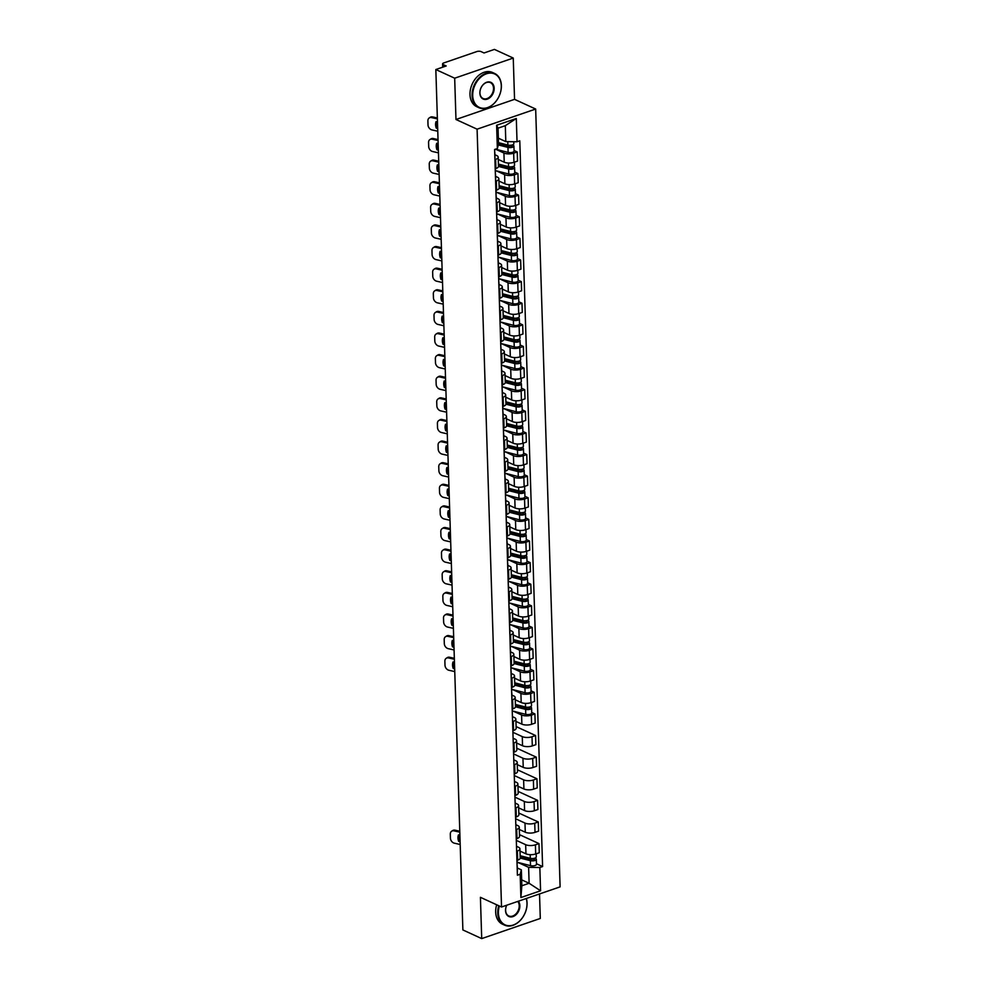 <?xml version="1.0" encoding="UTF-8"?>
<svg xmlns="http://www.w3.org/2000/svg" width="988" height="988" viewBox="0 0 988 988"><rect width="100%" height="100%" fill="white"/><g stroke="black" fill="none" stroke-linecap="round" stroke-linejoin="round"><path stroke-width="1.48" d="M513.254 58.057L454.678 78.2L435.832 69.543L462.878 929.943L481.712 938.6L480.415 897.314L501.534 907.009L560.11 886.866L535.669 109.038L514.55 99.343L513.254 58.057L494.42 49.4L484.046 52.969L481.107 51.623A3.013 1.186 -1.8 0 0 476.871 51.549L443.723 62.96A3.013 1.186 -1.8 0 0 442.599 63.924A3.013 1.186 -1.8 0 0 443.266 64.628L443.34 66.962M481.712 938.6L540.3 918.457L539.522 893.942M454.678 78.2L455.974 119.486L477.093 129.181L501.534 907.009M435.832 69.543L446.206 65.974L443.266 64.628M520.009 851.088L525.949 853.817A6.928 2.717 -1.8 0 0 535.694 853.965L539.275 852.743L538.979 843.591L535.41 844.826A6.928 2.717 178.2 0 1 525.665 844.678L516.316 840.38M517.366 851.026L517.65 860.178A6.928 2.717 -1.8 0 0 520.231 857.955L519.935 848.816A6.928 2.717 178.2 0 1 517.366 851.026L516.65 851.273M517.65 860.178L516.946 860.425M519.49 834.65L538.979 843.591M516.502 846.296L518.404 847.173A6.928 2.717 178.2 0 1 519.935 848.816M519.33 829.475L525.27 832.205A6.928 2.717 -1.8 0 0 535.014 832.353L538.596 831.13L538.299 821.979L534.73 823.214A6.928 2.717 178.2 0 1 524.986 823.066L515.637 818.768M516.267 838.8L516.971 838.565A6.928 2.717 -1.8 0 0 519.552 836.342L519.256 827.203A6.928 2.717 178.2 0 1 516.687 829.414L515.971 829.661M518.811 813.038L538.299 821.979M515.822 824.684L517.724 825.56A6.928 2.717 178.2 0 1 519.256 827.203M518.651 807.863L524.591 810.592A6.928 2.717 -1.8 0 0 534.335 810.74L537.917 809.518L537.62 800.366L534.051 801.601A6.928 2.717 178.2 0 1 524.307 801.453L514.958 797.155M515.588 817.187L516.292 816.94A6.928 2.717 -1.8 0 0 518.873 814.73L518.577 805.578A6.928 2.717 178.2 0 1 516.008 807.801L515.291 808.048M518.132 791.413L537.62 800.366M515.143 803.071L517.045 803.948A6.928 2.717 178.2 0 1 518.577 805.578M517.971 786.25L523.912 788.98A6.928 2.717 -1.8 0 0 533.656 789.128L537.237 787.893L536.941 778.754L533.372 779.989A6.928 2.717 178.2 0 1 523.628 779.841L514.279 775.543M514.909 795.575L515.613 795.328A6.928 2.717 -1.8 0 0 518.194 793.117L517.897 783.966A6.928 2.717 178.2 0 1 515.328 786.189L514.612 786.436M517.453 769.8L536.941 778.754M514.464 781.459L516.366 782.335A6.928 2.717 178.2 0 1 517.897 783.966M517.292 764.638L523.232 767.367A6.928 2.717 -1.8 0 0 532.977 767.515L536.558 766.28L536.262 757.141L532.693 758.364A6.928 2.717 178.2 0 1 522.948 758.216L513.599 753.93M514.229 773.962L514.933 773.715A6.928 2.717 -1.8 0 0 517.514 771.505L517.218 762.353A6.928 2.717 178.2 0 1 514.649 764.576L513.933 764.823M516.773 748.188L536.262 757.141M513.785 759.846L515.687 760.723A6.928 2.717 178.2 0 1 517.218 762.353M516.613 743.025L522.553 745.755A6.928 2.717 -1.8 0 0 532.297 745.903L535.879 744.668L535.582 735.529L532.013 736.752A6.928 2.717 178.2 0 1 522.269 736.603L512.92 732.318M513.55 752.35L514.254 752.103A6.928 2.717 -1.8 0 0 516.835 749.88L516.539 740.741A6.928 2.717 178.2 0 1 513.97 742.964L513.254 743.198M516.094 726.575L535.582 735.529M513.105 738.234L515.007 739.11A6.928 2.717 178.2 0 1 516.539 740.741M515.934 721.413L521.874 724.142A6.928 2.717 -1.8 0 0 531.618 724.29L535.2 723.055L534.903 713.916L531.334 715.139A6.928 2.717 178.2 0 1 521.59 714.991L513.192 711.138M512.871 730.737L513.575 730.49A6.928 2.717 -1.8 0 0 516.156 728.267L515.86 719.128A6.928 2.717 178.2 0 1 513.291 721.351L512.574 721.586M531.729 712.447L534.903 713.916M512.426 716.621L514.328 717.498A6.928 2.717 178.2 0 1 515.86 719.128M515.254 699.8L521.195 702.53A6.928 2.717 -1.8 0 0 530.939 702.666L534.52 701.443L534.224 692.304L530.655 693.527A6.928 2.717 178.2 0 1 520.911 693.378L512.513 689.525M512.192 709.125L512.896 708.878A6.928 2.717 -1.8 0 0 515.477 706.655L515.18 697.516A6.928 2.717 178.2 0 1 512.611 699.726L511.895 699.973M531.05 690.834L534.224 692.304M511.87 695.07L513.649 695.873A6.928 2.717 178.2 0 1 515.18 697.516M514.575 678.188L520.515 680.905A6.928 2.717 -1.8 0 0 530.26 681.053L533.841 679.83L533.545 670.679L529.976 671.914A6.928 2.717 178.2 0 1 520.231 671.766L511.833 667.913M511.512 687.512L512.216 687.265A6.928 2.717 -1.8 0 0 514.797 685.042L514.501 675.903A6.928 2.717 178.2 0 1 511.932 678.114L511.216 678.361M530.371 669.222L533.545 670.679M511.191 673.446L512.97 674.261A6.928 2.717 178.2 0 1 514.501 675.903M513.896 656.563L519.836 659.292A6.928 2.717 -1.8 0 0 529.58 659.441L533.162 658.218L532.865 649.067L529.296 650.302A6.928 2.717 178.2 0 1 519.552 650.153L511.154 646.3M510.833 665.887L511.537 665.653A6.928 2.717 -1.8 0 0 514.118 663.43L513.822 654.291A6.928 2.717 178.2 0 1 511.253 656.501L510.537 656.748M529.692 647.609L532.865 649.067M510.512 651.833L512.29 652.648A6.928 2.717 178.2 0 1 513.822 654.291M513.217 634.951L519.157 637.68A6.928 2.717 -1.8 0 0 528.901 637.828L532.483 636.605L532.186 627.454L528.617 628.689A6.928 2.717 178.2 0 1 518.873 628.541L510.475 624.675M510.154 644.275L510.858 644.028A6.928 2.717 -1.8 0 0 513.439 641.817L513.143 632.666A6.928 2.717 178.2 0 1 510.574 634.889L509.857 635.136M529.012 625.997L532.186 627.454M509.833 630.221L511.611 631.036A6.928 2.717 178.2 0 1 513.143 632.666M512.537 613.338L518.478 616.067A6.928 2.717 -1.8 0 0 528.222 616.216L531.803 614.981L531.507 605.842L527.938 607.077A6.928 2.717 178.2 0 1 518.194 606.928L509.796 603.063M509.475 622.662L510.179 622.415A6.928 2.717 -1.8 0 0 512.76 620.205L512.463 611.053A6.928 2.717 178.2 0 1 509.894 613.276L509.178 613.523M528.333 604.384L531.507 605.842M509.153 608.608L510.932 609.423A6.928 2.717 178.2 0 1 512.463 611.053M511.858 591.726L517.798 594.455A6.928 2.717 -1.8 0 0 527.543 594.603L531.124 593.368L530.828 584.229L527.259 585.452A6.928 2.717 178.2 0 1 517.514 585.316L509.116 581.45M508.795 601.05L509.499 600.803A6.928 2.717 -1.8 0 0 512.08 598.592L511.784 589.441A6.928 2.717 178.2 0 1 509.215 591.664L508.499 591.911M527.654 582.772L530.828 584.229M508.474 586.996L510.253 587.811A6.928 2.717 178.2 0 1 511.784 589.441M511.179 570.113L517.119 572.842A6.928 2.717 -1.8 0 0 526.863 572.991L530.445 571.756L530.148 562.617L526.579 563.839A6.928 2.717 178.2 0 1 516.835 563.691L508.437 559.838M508.116 579.437L508.82 579.19A6.928 2.717 -1.8 0 0 511.401 576.98L511.105 567.828A6.928 2.717 178.2 0 1 508.536 570.051L507.82 570.298M526.975 561.147L530.148 562.617M507.795 565.383L509.573 566.198A6.928 2.717 178.2 0 1 511.105 567.828M510.5 548.501L516.44 551.23A6.928 2.717 -1.8 0 0 526.184 551.378L529.766 550.143L529.469 541.004L525.9 542.227A6.928 2.717 178.2 0 1 516.156 542.079L507.758 538.225M507.437 557.825L508.141 557.578A6.928 2.717 -1.8 0 0 510.722 555.355L510.426 546.216A6.928 2.717 178.2 0 1 507.857 548.439L507.14 548.673M526.295 539.534L529.469 541.004M507.116 543.771L508.894 544.586A6.928 2.717 178.2 0 1 510.426 546.216M509.82 526.888L515.761 529.617A6.928 2.717 -1.8 0 0 525.505 529.766L529.086 528.531L528.79 519.392L525.221 520.614A6.928 2.717 178.2 0 1 515.477 520.466L507.079 516.613M506.758 536.212L507.462 535.965A6.928 2.717 -1.8 0 0 510.043 533.742L509.746 524.603A6.928 2.717 178.2 0 1 507.177 526.814L506.461 527.061M525.616 517.922L528.79 519.392M506.436 522.158L508.215 522.961A6.928 2.717 178.2 0 1 509.746 524.603M509.141 505.276L515.081 507.993A6.928 2.717 -1.8 0 0 524.826 508.141L528.407 506.918L528.111 497.767L524.542 499.002A6.928 2.717 178.2 0 1 514.797 498.854L506.399 495M506.078 514.6L506.782 514.353A6.928 2.717 -1.8 0 0 509.363 512.13L509.067 502.991A6.928 2.717 178.2 0 1 506.498 505.201L505.782 505.448M524.937 496.309L528.111 497.767M505.757 500.533L507.536 501.348A6.928 2.717 178.2 0 1 509.067 502.991M508.462 483.651L514.402 486.38A6.928 2.717 -1.8 0 0 524.146 486.528L527.728 485.306L527.431 476.154L523.862 477.389A6.928 2.717 178.2 0 1 514.118 477.241L505.72 473.388M505.399 492.975L506.103 492.74A6.928 2.717 -1.8 0 0 508.684 490.517L508.388 481.378A6.928 2.717 178.2 0 1 505.819 483.589L505.103 483.836M524.258 474.697L527.431 476.154M505.078 478.921L506.856 479.736A6.928 2.717 178.2 0 1 508.388 481.378M507.783 462.038L513.723 464.768A6.928 2.717 -1.8 0 0 523.467 464.916L527.049 463.693L526.752 454.542L523.183 455.777A6.928 2.717 178.2 0 1 513.439 455.629L505.041 451.763M504.72 471.362L505.424 471.128A6.928 2.717 -1.8 0 0 508.005 468.905L507.709 459.753A6.928 2.717 178.2 0 1 505.14 461.976L504.423 462.223M523.578 453.084L526.752 454.542M504.399 457.308L506.177 458.123A6.928 2.717 178.2 0 1 507.709 459.753M507.103 440.426L513.044 443.155A6.928 2.717 -1.8 0 0 522.788 443.303L526.369 442.081L526.073 432.929L522.504 434.164A6.928 2.717 178.2 0 1 512.76 434.016L504.362 430.151M504.041 449.75L504.745 449.503A6.928 2.717 -1.8 0 0 507.326 447.292L507.029 438.141A6.928 2.717 178.2 0 1 504.46 440.364L503.744 440.611M522.899 431.472L526.073 432.929M503.719 435.696L505.498 436.511A6.928 2.717 178.2 0 1 507.029 438.141M506.424 418.813L512.364 421.543A6.928 2.717 -1.8 0 0 522.109 421.691L525.69 420.456L525.394 411.317L521.825 412.539A6.928 2.717 178.2 0 1 512.08 412.404L503.682 408.538M503.361 428.137L504.065 427.89A6.928 2.717 -1.8 0 0 506.646 425.68L506.35 416.528A6.928 2.717 178.2 0 1 503.781 418.751L503.065 418.998M522.22 409.859L525.394 411.317M503.04 414.083L504.819 414.898A6.928 2.717 178.2 0 1 506.35 416.528M505.745 397.201L511.685 399.93A6.928 2.717 -1.8 0 0 521.429 400.078L525.011 398.843L524.714 389.704L521.145 390.927A6.928 2.717 178.2 0 1 511.401 390.779L503.003 386.926M502.682 406.525L503.386 406.278A6.928 2.717 -1.8 0 0 505.967 404.067L505.671 394.916A6.928 2.717 178.2 0 1 503.102 397.139L502.386 397.386M521.541 388.247L524.714 389.704M502.361 392.471L504.139 393.286A6.928 2.717 178.2 0 1 505.671 394.916M505.066 375.588L511.006 378.318A6.928 2.717 -1.8 0 0 520.75 378.466L524.332 377.231L524.035 368.092L520.466 369.314A6.928 2.717 178.2 0 1 510.722 369.166L502.324 365.313M502.003 384.912L502.707 384.665A6.928 2.717 -1.8 0 0 505.288 382.442L504.992 373.303A6.928 2.717 178.2 0 1 502.423 375.526L501.706 375.761M520.861 366.622L524.035 368.092M501.682 370.858L503.46 371.673A6.928 2.717 178.2 0 1 504.992 373.303M504.386 353.976L510.327 356.705A6.928 2.717 -1.8 0 0 520.071 356.853L523.652 355.618L523.356 346.479L519.787 347.702A6.928 2.717 178.2 0 1 510.043 347.554L501.645 343.701M501.324 363.3L502.028 363.053A6.928 2.717 -1.8 0 0 504.609 360.83L504.312 351.691A6.928 2.717 178.2 0 1 501.743 353.902L501.027 354.149M520.182 345.01L523.356 346.479M501.002 349.246L502.781 350.048A6.928 2.717 178.2 0 1 504.312 351.691M503.707 332.363L509.647 335.093A6.928 2.717 -1.8 0 0 519.392 335.228L522.973 334.006L522.677 324.854L519.108 326.089A6.928 2.717 178.2 0 1 509.363 325.941L500.965 322.088M500.644 341.687L501.348 341.44A6.928 2.717 -1.8 0 0 503.929 339.217L503.633 330.078A6.928 2.717 178.2 0 1 501.064 332.289L500.348 332.536M519.503 323.397L522.677 324.854M500.323 327.633L502.102 328.436A6.928 2.717 178.2 0 1 503.633 330.078M503.028 310.738L508.968 313.468A6.928 2.717 -1.8 0 0 518.712 313.616L522.294 312.393L521.997 303.242L518.428 304.477A6.928 2.717 178.2 0 1 508.684 304.329L500.286 300.476M499.965 320.063L500.669 319.828A6.928 2.717 -1.8 0 0 503.25 317.605L502.954 308.466A6.928 2.717 178.2 0 1 500.385 310.677L499.669 310.924M518.824 301.785L521.997 303.242M499.644 306.008L501.422 306.823A6.928 2.717 178.2 0 1 502.954 308.466M502.349 289.126L508.289 291.855A6.928 2.717 -1.8 0 0 518.033 292.003L521.615 290.781L521.318 281.629L517.749 282.864A6.928 2.717 178.2 0 1 508.005 282.716L499.607 278.851M499.286 298.45L499.99 298.215A6.928 2.717 -1.8 0 0 502.571 295.992L502.275 286.853A6.928 2.717 178.2 0 1 499.706 289.064L498.989 289.311M518.144 280.172L521.318 281.629M498.965 284.396L500.743 285.211A6.928 2.717 178.2 0 1 502.275 286.853M501.669 267.513L507.61 270.243A6.928 2.717 -1.8 0 0 517.354 270.391L520.935 269.168L520.639 260.017L517.07 261.252A6.928 2.717 178.2 0 1 507.326 261.104L498.928 257.238M498.607 276.838L499.311 276.591A6.928 2.717 -1.8 0 0 501.892 274.38L501.595 265.229A6.928 2.717 178.2 0 1 499.026 267.452L498.31 267.699M517.465 258.56L520.639 260.017M498.285 262.783L500.064 263.598A6.928 2.717 178.2 0 1 501.595 265.229M500.99 245.901L506.93 248.63A6.928 2.717 -1.8 0 0 516.675 248.778L520.256 247.543L519.96 238.404L516.391 239.639A6.928 2.717 178.2 0 1 506.646 239.491L498.248 235.626M497.927 255.225L498.631 254.978A6.928 2.717 -1.8 0 0 501.212 252.767L500.916 243.616A6.928 2.717 178.2 0 1 498.347 245.839L497.631 246.086M516.786 236.947L519.96 238.404M497.606 241.171L499.385 241.986A6.928 2.717 178.2 0 1 500.916 243.616M500.311 224.288L506.251 227.018A6.928 2.717 -1.8 0 0 515.995 227.166L519.577 225.931L519.28 216.792L515.711 218.015A6.928 2.717 178.2 0 1 505.967 217.866L497.569 214.013M497.248 233.613L497.952 233.366A6.928 2.717 -1.8 0 0 500.533 231.155L500.237 222.004A6.928 2.717 178.2 0 1 497.668 224.227L496.952 224.474M516.106 215.335L519.28 216.792M496.927 219.558L498.705 220.373A6.928 2.717 178.2 0 1 500.237 222.004M499.632 202.676L505.572 205.405A6.928 2.717 -1.8 0 0 515.316 205.553L518.898 204.318L518.601 195.179L515.032 196.402A6.928 2.717 178.2 0 1 505.288 196.254L496.89 192.401M496.569 212L497.273 211.753A6.928 2.717 -1.8 0 0 499.854 209.53L499.558 200.391A6.928 2.717 178.2 0 1 496.989 202.614L496.272 202.849M515.427 193.71L518.601 195.179M496.248 197.946L498.026 198.761A6.928 2.717 178.2 0 1 499.558 200.391M498.952 181.063L504.893 183.793A6.928 2.717 -1.8 0 0 514.637 183.941L518.218 182.706L517.922 173.567L514.353 174.79A6.928 2.717 178.2 0 1 504.609 174.641L496.211 170.788M495.89 190.388L496.594 190.141A6.928 2.717 -1.8 0 0 499.175 187.918L498.878 178.779A6.928 2.717 178.2 0 1 496.309 181.002L495.593 181.236M514.748 172.097L517.922 173.567M495.568 176.333L497.347 177.148A6.928 2.717 178.2 0 1 498.878 178.779M498.273 159.451L504.213 162.18A6.928 2.717 -1.8 0 0 513.958 162.316L517.539 161.093L517.243 151.954L513.674 153.177A6.928 2.717 178.2 0 1 503.929 153.029L495.531 149.176L508.116 152.399A3.767 1.482 -1.8 0 0 512.056 152.411A3.767 1.482 -1.8 0 0 514.081 151.028L513.921 146.039A3.767 1.482 -1.8 0 0 513.093 145.15L513.068 144.619M495.21 168.775L495.914 168.528A6.928 2.717 -1.8 0 0 498.495 166.305L498.199 157.166A6.928 2.717 178.2 0 1 495.63 159.377L494.914 159.624M514.069 150.485L517.243 151.954M494.889 154.721L496.668 155.524A6.928 2.717 178.2 0 1 498.199 157.166M521.664 879.851L529.123 883.272L528.617 867.341L517.947 862.438M517.304 867.983L521.355 869.835L521.849 885.767L529.123 883.272L540.572 890.781L520.898 897.549L520.157 874.269L521.355 869.835M498.36 138.184L505.807 141.605L505.313 125.674L498.051 128.168L498.545 144.1L497.359 148.546L494.605 149.484L517.403 875.22L520.157 874.269M497.359 148.546L496.618 125.266L516.304 118.498L517.033 141.778L505.807 141.605M528.617 867.341L539.843 867.501L542.597 866.562L519.787 140.827L517.033 141.778M539.843 867.501L540.572 890.781M535.669 109.038L477.093 129.181M514.55 99.343L455.974 119.486M536.484 863.747L542.597 866.562M520.898 897.549L521.849 885.767M505.313 125.674L516.304 118.498M498.051 128.168L496.618 125.266M460.099 841.714L458.679 841.405L460.075 840.8M459.902 835.206L458.469 834.885A9.349 7.188 57.3 0 0 458.679 841.405M451.677 831.204L452.726 830.525A4.52 3.483 57.3 0 1 455.036 830.179L453.986 830.859A4.52 3.483 -122.7 0 0 451.677 831.204A4.52 3.483 -122.7 0 0 450.306 834.156L450.429 838.17A4.52 3.483 -122.7 0 0 454.369 843.184L460.186 844.493M459.766 831.241L455.036 830.179M459.729 840.726A9.349 7.188 57.3 0 1 459.259 835.07M459.803 832.155L453.986 830.859M517.07 860.375L517.169 863.512A3.767 1.482 178.2 0 1 517.057 863.895M517.107 865.488A3.767 1.482 178.2 0 1 517.243 865.871A3.767 1.482 178.2 0 1 517.132 866.254M517.243 865.871L517.403 870.848A3.767 1.482 178.2 0 1 517.28 871.243M520.207 857.115L531.519 860.017A1.803 0.704 -1.8 0 0 533.409 860.029A1.803 0.704 -1.8 0 0 534.385 859.362A1.803 0.704 -1.8 0 0 533.977 858.93L535.508 858.411A3.767 1.482 -1.8 0 1 536.336 859.301L536.496 864.29A3.767 1.482 -1.8 0 1 534.471 865.673A3.767 1.482 -1.8 0 1 530.531 865.661L517.132 862.228M520.231 858.066L530.371 860.672A3.767 1.482 -1.8 0 0 534.31 860.684A3.767 1.482 -1.8 0 0 536.336 859.301M533.965 858.387L534.014 859.807M520.157 855.719L530.297 858.325A3.767 1.482 -1.8 0 0 534.236 858.325A3.767 1.482 -1.8 0 0 536.262 856.942L536.175 853.805M499.348 906.008A18.389 13.289 114.7 0 0 498.409 913.06A18.389 13.289 114.7 0 0 513.229 925.04A18.389 13.289 114.7 0 0 526.987 903.23A18.389 13.289 114.7 0 0 526.221 898.524M526.369 898.475A18.834 13.61 -65.3 0 1 527.061 902.97A18.834 13.61 -65.3 0 1 519.713 921.001A18.834 13.61 -65.3 0 1 504.547 925.126A18.834 13.61 -65.3 0 1 497.767 913.048A18.834 13.61 -65.3 0 1 498.767 905.737M518.354 901.229A9.188 6.644 -65.3 0 1 519.849 905.687A9.188 6.644 -65.3 0 1 512.97 916.592A9.188 6.644 -65.3 0 1 505.547 910.603A9.188 6.644 -65.3 0 1 506.733 905.218A8.744 6.311 114.7 0 0 505.621 910.343A8.744 6.311 114.7 0 0 508.771 915.95A8.744 6.311 114.7 0 0 515.798 914.036A8.744 6.311 114.7 0 0 519.206 905.675A8.744 6.311 114.7 0 0 517.786 901.414M504.547 925.126L502.472 924.175A18.834 13.61 -65.3 0 1 495.68 912.085A18.834 13.61 -65.3 0 1 496.68 904.786M501.299 85.771A18.389 13.289 114.7 0 0 486.479 73.779A18.389 13.289 114.7 0 0 472.709 95.601A18.389 13.289 114.7 0 0 487.541 107.593A18.389 13.289 114.7 0 0 501.299 85.771M472.079 95.589A18.834 13.61 -65.3 0 1 479.427 77.57A18.834 13.61 -65.3 0 1 494.58 73.433A18.834 13.61 -65.3 0 1 501.373 85.524A18.834 13.61 -65.3 0 1 494.012 103.542A18.834 13.61 -65.3 0 1 478.859 107.68A18.834 13.61 -65.3 0 1 472.079 95.589M494.161 88.228A9.188 6.644 -65.3 0 1 487.269 99.133A9.188 6.644 -65.3 0 1 479.859 93.144A9.188 6.644 -65.3 0 1 486.738 82.239A9.188 6.644 -65.3 0 1 494.161 88.228M479.933 92.897A8.744 6.311 114.7 0 0 483.083 98.504A8.744 6.311 114.7 0 0 490.11 96.589A8.744 6.311 114.7 0 0 493.518 88.216A8.744 6.311 114.7 0 0 490.369 82.609A8.744 6.311 114.7 0 0 483.342 84.536A8.744 6.311 114.7 0 0 479.933 92.897M478.859 107.68L476.784 106.716A18.834 13.61 -65.3 0 1 469.992 94.638A18.834 13.61 -65.3 0 1 477.352 76.607A18.834 13.61 -65.3 0 1 492.506 72.482L494.58 73.433M454.665 668.814L453.245 668.493L454.641 667.888M454.468 662.293L453.035 661.972A9.349 7.188 57.3 0 0 453.245 668.493M446.243 658.292L447.292 657.613A4.52 3.483 57.3 0 1 449.602 657.267L448.552 657.946A4.52 3.483 -122.7 0 0 446.243 658.292A4.52 3.483 -122.7 0 0 444.872 661.244L444.995 665.27A4.52 3.483 -122.7 0 0 448.935 670.272L454.752 671.581M454.332 658.329L449.602 657.267M454.295 667.814A9.349 7.188 57.3 0 1 453.825 662.158M454.369 659.243L448.552 657.946M511.636 687.463L511.735 690.6A3.767 1.482 178.2 0 1 511.623 690.983M511.673 692.576A3.767 1.482 178.2 0 1 511.809 692.959A3.767 1.482 178.2 0 1 511.698 693.341M511.809 692.959L511.969 697.948A3.767 1.482 178.2 0 1 511.846 698.331M453.986 647.189L452.566 646.881L453.961 646.275M453.788 640.681L452.356 640.36A9.349 7.188 57.3 0 0 452.566 646.881M445.563 636.68L446.613 636A4.52 3.483 57.3 0 1 448.923 635.655L447.873 636.334A4.52 3.483 -122.7 0 0 445.563 636.68A4.52 3.483 -122.7 0 0 444.192 639.631L444.316 643.645A4.52 3.483 -122.7 0 0 448.256 648.659L454.072 649.968M453.665 636.717L448.923 635.655M453.616 646.201A9.349 7.188 57.3 0 1 453.146 640.545M453.69 637.63L447.873 636.334M510.957 665.85L511.055 668.987A3.767 1.482 178.2 0 1 510.944 669.37M510.994 670.963A3.767 1.482 178.2 0 1 511.129 671.346A3.767 1.482 178.2 0 1 511.018 671.729M511.129 671.346L511.29 676.323A3.767 1.482 178.2 0 1 511.166 676.718M453.307 625.577L451.887 625.256L453.282 624.663M453.109 619.068L451.677 618.747A9.349 7.188 57.3 0 0 451.887 625.256M444.884 615.067L445.934 614.388A4.52 3.483 57.3 0 1 448.243 614.042L447.194 614.721A4.52 3.483 -122.7 0 0 444.884 615.067A4.52 3.483 -122.7 0 0 443.513 618.019L443.637 622.032A4.52 3.483 -122.7 0 0 447.576 627.047L453.393 628.356M452.986 615.104L448.243 614.042M452.936 624.589A9.349 7.188 57.3 0 1 452.467 618.933M453.01 616.018L447.194 614.721M510.277 644.238L510.376 647.375A3.767 1.482 178.2 0 1 510.265 647.758M510.314 649.351A3.767 1.482 178.2 0 1 510.45 649.721A3.767 1.482 178.2 0 1 510.339 650.116M510.45 649.721L510.611 654.711A3.767 1.482 178.2 0 1 510.487 655.106M452.628 603.964L451.207 603.643L452.603 603.051M452.43 597.456L450.997 597.135A9.349 7.188 57.3 0 0 451.207 603.643M444.205 593.455L445.255 592.775A4.52 3.483 57.3 0 1 447.564 592.43L446.514 593.096A4.52 3.483 -122.7 0 0 444.205 593.455A4.52 3.483 -122.7 0 0 442.834 596.406L442.957 600.42A4.52 3.483 -122.7 0 0 446.897 605.434L452.714 606.743M452.306 593.492L447.564 592.43M452.257 602.976A9.349 7.188 57.3 0 1 451.788 597.308M452.331 594.406L446.514 593.096M509.598 622.625L509.697 625.762A3.767 1.482 178.2 0 1 509.586 626.145M509.635 627.726A3.767 1.482 178.2 0 1 509.771 628.109A3.767 1.482 178.2 0 1 509.66 628.504M509.771 628.109L509.932 633.098A3.767 1.482 178.2 0 1 509.808 633.493M451.948 582.352L450.528 582.031L451.924 581.438M451.751 575.843L450.318 575.522A9.349 7.188 57.3 0 0 450.528 582.031M443.526 571.842L444.575 571.163A4.52 3.483 57.3 0 1 446.885 570.817L445.835 571.484A4.52 3.483 -122.7 0 0 443.526 571.842A4.52 3.483 -122.7 0 0 442.155 574.794L442.278 578.807A4.52 3.483 -122.7 0 0 446.218 583.822L452.035 585.118M451.627 571.879L446.885 570.817M451.578 581.352A9.349 7.188 57.3 0 1 451.108 575.695M451.652 572.793L445.835 571.484M508.919 601L509.018 604.137A3.767 1.482 178.2 0 1 508.906 604.533M508.956 606.113A3.767 1.482 178.2 0 1 509.092 606.496A3.767 1.482 178.2 0 1 508.981 606.891M509.092 606.496L509.252 611.486A3.767 1.482 178.2 0 1 509.129 611.881M451.269 560.739L449.849 560.418L451.244 559.826M451.071 554.231L449.639 553.91A9.349 7.188 57.3 0 0 449.849 560.418M442.846 550.23L443.896 549.55A4.52 3.483 57.3 0 1 446.206 549.192L445.156 549.871A4.52 3.483 -122.7 0 0 442.846 550.23A4.52 3.483 -122.7 0 0 441.475 553.181L441.599 557.195A4.52 3.483 -122.7 0 0 445.539 562.209L451.355 563.506M450.948 550.254L446.206 549.192M450.899 559.739A9.349 7.188 57.3 0 1 450.429 554.083M450.973 551.181L445.156 549.871M508.24 579.388L508.338 582.525A3.767 1.482 178.2 0 1 508.227 582.92M508.277 584.501A3.767 1.482 178.2 0 1 508.412 584.884A3.767 1.482 178.2 0 1 508.301 585.279M508.412 584.884L508.573 589.873A3.767 1.482 178.2 0 1 508.45 590.256M450.59 539.127L449.17 538.806L450.565 538.201M450.392 532.618L448.96 532.297A9.349 7.188 57.3 0 0 449.17 538.806M442.167 528.605L443.217 527.938A4.52 3.483 57.3 0 1 445.526 527.58L444.476 528.259A4.52 3.483 -122.7 0 0 442.167 528.605A4.52 3.483 -122.7 0 0 440.796 531.556L440.92 535.582A4.52 3.483 -122.7 0 0 444.859 540.597L450.676 541.893M450.269 528.642L445.526 527.58M450.219 538.127A9.349 7.188 57.3 0 1 449.75 532.47M450.293 529.568L444.476 528.259M507.56 557.775L507.659 560.912A3.767 1.482 178.2 0 1 507.548 561.308M507.597 562.888A3.767 1.482 178.2 0 1 507.733 563.271A3.767 1.482 178.2 0 1 507.622 563.654M507.733 563.271L507.894 568.261A3.767 1.482 178.2 0 1 507.77 568.643M449.911 517.514L448.49 517.193L449.886 516.588M449.713 510.994L448.28 510.685A9.349 7.188 57.3 0 0 448.49 517.193M441.488 506.992L442.538 506.325A4.52 3.483 57.3 0 1 444.847 505.967L443.797 506.646A4.52 3.483 -122.7 0 0 441.488 506.992A4.52 3.483 -122.7 0 0 440.117 509.944L440.24 513.97A4.52 3.483 -122.7 0 0 444.18 518.972L449.997 520.281M449.589 507.029L444.847 505.967M449.54 516.514A9.349 7.188 57.3 0 1 449.071 510.858M449.614 507.956L443.797 506.646M506.881 536.163L506.98 539.3A3.767 1.482 178.2 0 1 506.869 539.695M506.918 541.276A3.767 1.482 178.2 0 1 507.054 541.659A3.767 1.482 178.2 0 1 506.943 542.042M507.054 541.659L507.215 546.648A3.767 1.482 178.2 0 1 507.091 547.031M449.231 495.902L447.811 495.581L449.207 494.976M449.034 489.381L447.601 489.06A9.349 7.188 57.3 0 0 447.811 495.581M440.809 485.38L441.858 484.7A4.52 3.483 57.3 0 1 444.168 484.355L443.118 485.034A4.52 3.483 -122.7 0 0 440.809 485.38A4.52 3.483 -122.7 0 0 439.438 488.331L439.561 492.357A4.52 3.483 -122.7 0 0 443.501 497.359L449.318 498.668M448.91 485.417L444.168 484.355M448.861 494.902A9.349 7.188 57.3 0 1 448.391 489.245M448.935 486.331L443.118 485.034M506.202 514.55L506.301 517.687A3.767 1.482 178.2 0 1 506.189 518.07M506.239 519.663A3.767 1.482 178.2 0 1 506.375 520.046A3.767 1.482 178.2 0 1 506.264 520.429M506.375 520.046L506.535 525.036A3.767 1.482 178.2 0 1 506.412 525.418M448.552 474.277L447.132 473.968L448.527 473.363M448.354 467.769L446.922 467.448A9.349 7.188 57.3 0 0 447.132 473.968M440.129 463.767L441.179 463.088A4.52 3.483 57.3 0 1 443.489 462.742L442.439 463.421A4.52 3.483 -122.7 0 0 440.129 463.767A4.52 3.483 -122.7 0 0 438.758 466.719L438.882 470.733A4.52 3.483 -122.7 0 0 442.822 475.747L448.638 477.056M448.231 463.804L443.489 462.742M448.182 473.289A9.349 7.188 57.3 0 1 447.712 467.633M448.256 464.718L442.439 463.421M505.523 492.938L505.621 496.075A3.767 1.482 178.2 0 1 505.51 496.458M505.56 498.051A3.767 1.482 178.2 0 1 505.695 498.434A3.767 1.482 178.2 0 1 505.584 498.817M505.695 498.434L505.856 503.411A3.767 1.482 178.2 0 1 505.733 503.806M447.873 452.665L446.453 452.343L447.848 451.751M447.675 446.156L446.243 445.835A9.349 7.188 57.3 0 0 446.453 452.343M439.45 442.155L440.5 441.475A4.52 3.483 57.3 0 1 442.809 441.13L441.76 441.809A4.52 3.483 -122.7 0 0 439.45 442.155A4.52 3.483 -122.7 0 0 438.079 445.106L438.203 449.12A4.52 3.483 -122.7 0 0 442.142 454.134L447.959 455.443M447.552 442.192L442.809 441.13M447.502 451.677A9.349 7.188 57.3 0 1 447.033 446.02M447.576 443.106L441.76 441.809M504.843 471.325L504.942 474.462A3.767 1.482 178.2 0 1 504.831 474.845M504.88 476.438A3.767 1.482 178.2 0 1 505.016 476.809A3.767 1.482 178.2 0 1 504.905 477.204M505.016 476.809L505.177 481.798A3.767 1.482 178.2 0 1 505.053 482.193M447.194 431.052L445.773 430.731L447.169 430.138M446.996 424.544L445.563 424.223A9.349 7.188 57.3 0 0 445.773 430.731M438.771 420.542L439.821 419.863A4.52 3.483 57.3 0 1 442.13 419.517L441.08 420.184A4.52 3.483 -122.7 0 0 438.771 420.542A4.52 3.483 -122.7 0 0 437.4 423.494L437.523 427.508A4.52 3.483 -122.7 0 0 441.463 432.522L447.28 433.831M446.872 420.579L442.13 419.517M446.823 430.064A9.349 7.188 57.3 0 1 446.354 424.395M446.897 421.493L441.08 420.184M504.164 449.713L504.263 452.85A3.767 1.482 178.2 0 1 504.152 453.233M504.201 454.826A3.767 1.482 178.2 0 1 504.337 455.196A3.767 1.482 178.2 0 1 504.226 455.591M504.337 455.196L504.498 460.186A3.767 1.482 178.2 0 1 504.374 460.581M446.514 409.44L445.094 409.118L446.49 408.526M446.317 402.931L444.884 402.61A9.349 7.188 57.3 0 0 445.094 409.118M438.092 398.93L439.141 398.25A4.52 3.483 57.3 0 1 441.451 397.905L440.401 398.572A4.52 3.483 -122.7 0 0 438.092 398.93A4.52 3.483 -122.7 0 0 436.721 401.881L436.844 405.895A4.52 3.483 -122.7 0 0 440.784 410.909L446.601 412.206M446.193 398.967L441.451 397.905M446.144 408.439A9.349 7.188 57.3 0 1 445.674 402.783M446.218 399.881L440.401 398.572M503.485 428.1L503.584 431.237A3.767 1.482 178.2 0 1 503.472 431.62M503.522 433.201A3.767 1.482 178.2 0 1 503.658 433.584A3.767 1.482 178.2 0 1 503.547 433.979M503.658 433.584L503.818 438.573A3.767 1.482 178.2 0 1 503.695 438.968M445.835 387.827L444.415 387.506L445.81 386.913M445.637 381.319L444.205 380.998A9.349 7.188 57.3 0 0 444.415 387.506M437.412 377.317L438.462 376.638A4.52 3.483 57.3 0 1 440.772 376.28L439.722 376.959A4.52 3.483 -122.7 0 0 437.412 377.317A4.52 3.483 -122.7 0 0 436.041 380.269L436.165 384.283A4.52 3.483 -122.7 0 0 440.105 389.297L445.921 390.593M445.514 377.342L440.772 376.28M445.465 386.827A9.349 7.188 57.3 0 1 444.995 381.17M445.539 378.268L439.722 376.959M502.806 406.476L502.904 409.612A3.767 1.482 178.2 0 1 502.793 410.008M502.843 411.588A3.767 1.482 178.2 0 1 502.978 411.971A3.767 1.482 178.2 0 1 502.867 412.367M502.978 411.971L503.139 416.961A3.767 1.482 178.2 0 1 503.016 417.344M515.452 705.815L526.765 708.729A1.803 0.704 -1.8 0 0 528.654 708.729A1.803 0.704 -1.8 0 0 529.63 708.063A1.803 0.704 -1.8 0 0 529.222 707.63L530.754 707.112A3.767 1.482 -1.8 0 1 531.581 708.001L531.742 712.99A3.767 1.482 -1.8 0 1 529.716 714.373A3.767 1.482 -1.8 0 1 525.777 714.361L512.241 710.891M515.477 706.778L525.616 709.372A3.767 1.482 -1.8 0 0 529.556 709.384A3.767 1.482 -1.8 0 0 531.581 708.001M529.21 707.087L529.259 708.52M515.403 704.419L525.542 707.025A3.767 1.482 -1.8 0 0 529.482 707.025A3.767 1.482 -1.8 0 0 531.507 705.642L531.421 702.505M514.773 684.202L526.085 687.105A1.803 0.704 -1.8 0 0 527.975 687.117A1.803 0.704 -1.8 0 0 528.951 686.45A1.803 0.704 -1.8 0 0 528.543 686.018L530.074 685.499A3.767 1.482 -1.8 0 1 530.902 686.388L531.062 691.378A3.767 1.482 -1.8 0 1 529.037 692.761A3.767 1.482 -1.8 0 1 525.097 692.749L511.698 689.315M514.797 685.166L524.937 687.759A3.767 1.482 -1.8 0 0 528.876 687.772A3.767 1.482 -1.8 0 0 530.902 686.388M528.531 685.474L528.58 686.895M514.723 682.807L524.863 685.413A3.767 1.482 -1.8 0 0 528.802 685.413A3.767 1.482 -1.8 0 0 530.828 684.029L530.741 680.893M514.093 662.59L525.406 665.492A1.803 0.704 -1.8 0 0 527.296 665.504A1.803 0.704 -1.8 0 0 528.271 664.838A1.803 0.704 -1.8 0 0 527.864 664.405L529.395 663.887A3.767 1.482 -1.8 0 1 530.223 664.776L530.383 669.765A3.767 1.482 -1.8 0 1 528.358 671.148A3.767 1.482 -1.8 0 1 524.418 671.136L511.018 667.703M514.118 663.541L524.258 666.147A3.767 1.482 -1.8 0 0 528.197 666.159A3.767 1.482 -1.8 0 0 530.223 664.776M527.851 663.862L527.901 665.282M514.044 661.194L524.183 663.8A3.767 1.482 -1.8 0 0 528.123 663.8A3.767 1.482 -1.8 0 0 530.148 662.417L530.062 659.28M513.414 640.977L524.727 643.88A1.803 0.704 -1.8 0 0 526.616 643.88A1.803 0.704 -1.8 0 0 527.592 643.225A1.803 0.704 -1.8 0 0 527.184 642.793L528.716 642.274A3.767 1.482 -1.8 0 1 529.543 643.163L529.704 648.153A3.767 1.482 -1.8 0 1 527.678 649.536A3.767 1.482 -1.8 0 1 523.739 649.524L510.339 646.09M513.439 641.928L523.578 644.534A3.767 1.482 -1.8 0 0 527.518 644.547A3.767 1.482 -1.8 0 0 529.543 643.163M527.172 642.249L527.221 643.67M513.365 639.582L523.504 642.175A3.767 1.482 -1.8 0 0 527.444 642.188A3.767 1.482 -1.8 0 0 529.469 640.804L529.383 637.668M512.735 619.365L524.048 622.267A1.803 0.704 -1.8 0 0 525.937 622.267A1.803 0.704 -1.8 0 0 526.913 621.613A1.803 0.704 -1.8 0 0 526.505 621.18L528.037 620.662A3.767 1.482 -1.8 0 1 528.864 621.551L529.025 626.528A3.767 1.482 -1.8 0 1 526.999 627.923A3.767 1.482 -1.8 0 1 523.06 627.911L509.66 624.465M512.76 620.316L522.899 622.922A3.767 1.482 -1.8 0 0 526.839 622.934A3.767 1.482 -1.8 0 0 528.864 621.551M526.493 620.637L526.542 622.057M512.686 617.969L522.825 620.563A3.767 1.482 -1.8 0 0 526.765 620.575A3.767 1.482 -1.8 0 0 528.79 619.192L528.704 616.055M512.056 597.752L523.368 600.655A1.803 0.704 -1.8 0 0 525.258 600.655A1.803 0.704 -1.8 0 0 526.234 599.988A1.803 0.704 -1.8 0 0 525.826 599.568L527.357 599.037A3.767 1.482 -1.8 0 1 528.185 599.926L528.345 604.915A3.767 1.482 -1.8 0 1 526.32 606.299A3.767 1.482 -1.8 0 1 522.38 606.299L508.981 602.853M512.08 598.703L522.22 601.309A3.767 1.482 -1.8 0 0 526.159 601.322A3.767 1.482 -1.8 0 0 528.185 599.926M525.814 599.012L525.863 600.445M512.006 596.344L522.146 598.95A3.767 1.482 -1.8 0 0 526.085 598.963A3.767 1.482 -1.8 0 0 528.111 597.579L528.024 594.443M511.376 576.14L522.689 579.042A1.803 0.704 -1.8 0 0 524.579 579.042A1.803 0.704 -1.8 0 0 525.554 578.375A1.803 0.704 -1.8 0 0 525.147 577.955L526.678 577.424A3.767 1.482 -1.8 0 1 527.506 578.313L527.666 583.303A3.767 1.482 -1.8 0 1 525.641 584.686A3.767 1.482 -1.8 0 1 521.701 584.686L508.301 581.24M511.401 577.091L521.541 579.697A3.767 1.482 -1.8 0 0 525.48 579.697A3.767 1.482 -1.8 0 0 527.506 578.313M525.134 577.4L525.184 578.832M511.327 574.732L521.466 577.338A3.767 1.482 -1.8 0 0 525.406 577.35A3.767 1.482 -1.8 0 0 527.444 575.967L527.345 572.83M510.697 554.527L522.01 557.43A1.803 0.704 -1.8 0 0 523.899 557.43A1.803 0.704 -1.8 0 0 524.875 556.763A1.803 0.704 -1.8 0 0 524.467 556.343L525.999 555.812A3.767 1.482 -1.8 0 1 526.826 556.701L526.987 561.69A3.767 1.482 -1.8 0 1 524.961 563.074A3.767 1.482 -1.8 0 1 521.022 563.074L507.622 559.628M510.722 555.478L520.861 558.084A3.767 1.482 -1.8 0 0 524.801 558.084A3.767 1.482 -1.8 0 0 526.826 556.701M524.455 555.787L524.505 557.22M510.648 553.119L520.787 555.725A3.767 1.482 -1.8 0 0 524.727 555.738A3.767 1.482 -1.8 0 0 526.765 554.342L526.666 551.218M510.018 532.903L521.331 535.817A1.803 0.704 -1.8 0 0 523.22 535.817A1.803 0.704 -1.8 0 0 524.196 535.15A1.803 0.704 -1.8 0 0 523.788 534.73L525.32 534.199A3.767 1.482 -1.8 0 1 526.147 535.088L526.308 540.078A3.767 1.482 -1.8 0 1 524.282 541.461A3.767 1.482 -1.8 0 1 520.343 541.449L506.943 538.015M510.043 533.866L520.182 536.472A3.767 1.482 -1.8 0 0 524.122 536.472A3.767 1.482 -1.8 0 0 526.147 535.088M523.776 534.175L523.825 535.607M509.969 531.507L520.108 534.113A3.767 1.482 -1.8 0 0 524.048 534.113A3.767 1.482 -1.8 0 0 526.085 532.73L525.986 529.593M509.339 511.29L520.651 514.192A1.803 0.704 -1.8 0 0 522.541 514.205A1.803 0.704 -1.8 0 0 523.517 513.538A1.803 0.704 -1.8 0 0 523.109 513.105L524.64 512.587A3.767 1.482 -1.8 0 1 525.468 513.476L525.628 518.465A3.767 1.482 -1.8 0 1 523.603 519.849A3.767 1.482 -1.8 0 1 519.663 519.836L506.264 516.403M509.363 512.253L519.503 514.847A3.767 1.482 -1.8 0 0 523.442 514.859A3.767 1.482 -1.8 0 0 525.468 513.476M523.097 512.562L523.146 513.982M509.289 509.894L519.429 512.5A3.767 1.482 -1.8 0 0 523.368 512.5A3.767 1.482 -1.8 0 0 525.406 511.117L525.307 507.98M508.659 489.678L519.972 492.58A1.803 0.704 -1.8 0 0 521.862 492.592A1.803 0.704 -1.8 0 0 522.837 491.925A1.803 0.704 -1.8 0 0 522.43 491.493L523.961 490.974A3.767 1.482 -1.8 0 1 524.789 491.863L524.949 496.853A3.767 1.482 -1.8 0 1 522.924 498.236A3.767 1.482 -1.8 0 1 518.984 498.224L505.584 494.79M508.684 490.628L518.824 493.234A3.767 1.482 -1.8 0 0 522.763 493.247A3.767 1.482 -1.8 0 0 524.789 491.863M522.417 490.95L522.467 492.37M508.61 488.282L518.749 490.888A3.767 1.482 -1.8 0 0 522.689 490.888A3.767 1.482 -1.8 0 0 524.727 489.505L524.628 486.368M507.98 468.065L519.293 470.967A1.803 0.704 -1.8 0 0 521.182 470.98A1.803 0.704 -1.8 0 0 522.158 470.313A1.803 0.704 -1.8 0 0 521.75 469.88L523.282 469.362A3.767 1.482 -1.8 0 1 524.109 470.251L524.27 475.24A3.767 1.482 -1.8 0 1 522.244 476.624A3.767 1.482 -1.8 0 1 518.305 476.611L504.905 473.178M508.005 469.016L518.144 471.622A3.767 1.482 -1.8 0 0 522.084 471.634A3.767 1.482 -1.8 0 0 524.109 470.251M521.738 469.337L521.788 470.757M507.931 466.669L518.07 469.263A3.767 1.482 -1.8 0 0 522.01 469.275A3.767 1.482 -1.8 0 0 524.048 467.892L523.949 464.755M507.301 446.453L518.614 449.355A1.803 0.704 -1.8 0 0 520.503 449.355A1.803 0.704 -1.8 0 0 521.479 448.7A1.803 0.704 -1.8 0 0 521.071 448.268L522.603 447.749A3.767 1.482 -1.8 0 1 523.43 448.638L523.591 453.616A3.767 1.482 -1.8 0 1 521.565 455.011A3.767 1.482 -1.8 0 1 517.626 454.999L504.226 451.553M507.326 447.403L517.465 450.009A3.767 1.482 -1.8 0 0 521.405 450.022A3.767 1.482 -1.8 0 0 523.43 448.638M521.059 447.725L521.108 449.145M507.252 445.057L517.391 447.65A3.767 1.482 -1.8 0 0 521.331 447.663A3.767 1.482 -1.8 0 0 523.368 446.28L523.269 443.143M506.622 424.84L517.934 427.742A1.803 0.704 -1.8 0 0 519.824 427.742A1.803 0.704 -1.8 0 0 520.8 427.075A1.803 0.704 -1.8 0 0 520.392 426.655L521.923 426.137A3.767 1.482 -1.8 0 1 522.751 427.014L522.911 432.003A3.767 1.482 -1.8 0 1 520.886 433.386A3.767 1.482 -1.8 0 1 516.946 433.386L503.547 429.941M506.646 425.791L516.786 428.397A3.767 1.482 -1.8 0 0 520.725 428.409A3.767 1.482 -1.8 0 0 522.751 427.014M520.38 426.112L520.429 427.532M506.572 423.432L516.712 426.038A3.767 1.482 -1.8 0 0 520.651 426.05A3.767 1.482 -1.8 0 0 522.689 424.667L522.59 421.53M505.942 403.228L517.255 406.13A1.803 0.704 -1.8 0 0 519.145 406.13A1.803 0.704 -1.8 0 0 520.12 405.463A1.803 0.704 -1.8 0 0 519.713 405.043L521.244 404.512A3.767 1.482 -1.8 0 1 522.072 405.401L522.232 410.391A3.767 1.482 -1.8 0 1 520.207 411.774A3.767 1.482 -1.8 0 1 516.267 411.774L502.867 408.328M505.967 404.178L516.106 406.784A3.767 1.482 -1.8 0 0 520.046 406.784A3.767 1.482 -1.8 0 0 522.072 405.401M519.7 404.487L519.75 405.92M505.893 401.82L516.032 404.425A3.767 1.482 -1.8 0 0 519.972 404.438A3.767 1.482 -1.8 0 0 522.01 403.055L521.911 399.918M445.156 366.215L443.736 365.893L445.131 365.288M444.958 359.706L443.526 359.385A9.349 7.188 57.3 0 0 443.736 365.893M436.733 355.692L437.783 355.025A4.52 3.483 57.3 0 1 440.092 354.667L439.043 355.347A4.52 3.483 -122.7 0 0 436.733 355.692A4.52 3.483 -122.7 0 0 435.362 358.656L435.486 362.67A4.52 3.483 -122.7 0 0 439.425 367.684L445.242 368.981M444.835 355.729L440.092 354.667M444.785 365.214A9.349 7.188 57.3 0 1 444.316 359.558M444.859 356.656L439.043 355.347M502.126 384.863L502.225 388A3.767 1.482 178.2 0 1 502.114 388.395M502.163 389.976A3.767 1.482 178.2 0 1 502.299 390.359A3.767 1.482 178.2 0 1 502.188 390.742M502.299 390.359L502.46 395.348A3.767 1.482 178.2 0 1 502.336 395.731M505.263 381.615L516.576 384.517A1.803 0.704 -1.8 0 0 518.465 384.517A1.803 0.704 -1.8 0 0 519.441 383.85A1.803 0.704 -1.8 0 0 519.033 383.43L520.565 382.899A3.767 1.482 -1.8 0 1 521.392 383.789L521.553 388.778A3.767 1.482 -1.8 0 1 519.527 390.161A3.767 1.482 -1.8 0 1 515.588 390.161L502.188 386.716M505.288 382.566L515.427 385.172A3.767 1.482 -1.8 0 0 519.367 385.172A3.767 1.482 -1.8 0 0 521.392 383.789M519.021 382.875L519.071 384.307M505.214 380.207L515.353 382.813A3.767 1.482 -1.8 0 0 519.293 382.825A3.767 1.482 -1.8 0 0 521.331 381.442L521.232 378.305M444.476 344.602L443.056 344.281L444.452 343.676M444.279 338.081L442.846 337.773A9.349 7.188 57.3 0 0 443.056 344.281M436.054 334.08L437.104 333.413A4.52 3.483 57.3 0 1 439.413 333.055L438.363 333.734A4.52 3.483 -122.7 0 0 436.054 334.08A4.52 3.483 -122.7 0 0 434.683 337.031L434.806 341.058A4.52 3.483 -122.7 0 0 438.746 346.059L444.563 347.368M444.155 334.117L439.413 333.055M444.106 343.602A9.349 7.188 57.3 0 1 443.637 337.945M444.18 335.043L438.363 333.734M501.447 363.251L501.546 366.387A3.767 1.482 178.2 0 1 501.435 366.783M501.484 368.363A3.767 1.482 178.2 0 1 501.62 368.746A3.767 1.482 178.2 0 1 501.509 369.129M501.62 368.746L501.781 373.736A3.767 1.482 178.2 0 1 501.657 374.119M504.584 359.99L515.897 362.905A1.803 0.704 -1.8 0 0 517.786 362.905A1.803 0.704 -1.8 0 0 518.762 362.238A1.803 0.704 -1.8 0 0 518.354 361.818L519.886 361.287A3.767 1.482 -1.8 0 1 520.713 362.176L520.874 367.166A3.767 1.482 -1.8 0 1 518.848 368.549A3.767 1.482 -1.8 0 1 514.909 368.536L501.509 365.103M504.609 360.953L514.748 363.559A3.767 1.482 -1.8 0 0 518.688 363.559A3.767 1.482 -1.8 0 0 520.713 362.176M518.342 361.262L518.391 362.695M504.535 358.595L514.674 361.2A3.767 1.482 -1.8 0 0 518.614 361.2A3.767 1.482 -1.8 0 0 520.651 359.817L520.553 356.68M443.797 322.99L442.377 322.668L443.773 322.063M443.6 316.469L442.167 316.148A9.349 7.188 57.3 0 0 442.377 322.668M435.375 312.467L436.424 311.8A4.52 3.483 57.3 0 1 438.734 311.442L437.684 312.122A4.52 3.483 -122.7 0 0 435.375 312.467A4.52 3.483 -122.7 0 0 434.004 315.419L434.127 319.445A4.52 3.483 -122.7 0 0 438.067 324.447L443.884 325.756M443.476 312.504L438.734 311.442M443.427 321.989A9.349 7.188 57.3 0 1 442.957 316.333M443.501 313.431L437.684 312.122M500.768 341.638L500.867 344.775A3.767 1.482 178.2 0 1 500.755 345.158M500.805 346.751A3.767 1.482 178.2 0 1 500.941 347.134A3.767 1.482 178.2 0 1 500.83 347.517M500.941 347.134L501.101 352.123A3.767 1.482 178.2 0 1 500.978 352.506M503.905 338.378L515.217 341.28A1.803 0.704 -1.8 0 0 517.107 341.292A1.803 0.704 -1.8 0 0 518.083 340.625A1.803 0.704 -1.8 0 0 517.675 340.193L519.206 339.674A3.767 1.482 -1.8 0 1 520.034 340.564L520.194 345.553A3.767 1.482 -1.8 0 1 518.169 346.936A3.767 1.482 -1.8 0 1 514.229 346.924L500.83 343.491M503.929 339.341L514.069 341.934A3.767 1.482 -1.8 0 0 518.008 341.947A3.767 1.482 -1.8 0 0 520.034 340.564M517.663 339.65L517.712 341.082M503.855 336.982L513.995 339.588A3.767 1.482 -1.8 0 0 517.934 339.588A3.767 1.482 -1.8 0 0 519.972 338.205L519.873 335.068M443.118 301.365L441.698 301.056L443.093 300.451M442.92 294.856L441.488 294.535A9.349 7.188 57.3 0 0 441.698 301.056M434.695 290.855L435.745 290.176A4.52 3.483 57.3 0 1 438.055 289.83L437.005 290.509A4.52 3.483 -122.7 0 0 434.695 290.855A4.52 3.483 -122.7 0 0 433.324 293.807L433.448 297.82A4.52 3.483 -122.7 0 0 437.388 302.834L443.204 304.143M442.797 290.892L438.055 289.83M442.748 300.377A9.349 7.188 57.3 0 1 442.278 294.72M442.822 291.806L437.005 290.509M500.089 320.026L500.187 323.162A3.767 1.482 178.2 0 1 500.076 323.545M500.126 325.138A3.767 1.482 178.2 0 1 500.261 325.521A3.767 1.482 178.2 0 1 500.15 325.904M500.261 325.521L500.422 330.498A3.767 1.482 178.2 0 1 500.299 330.894M503.225 316.765L514.538 319.667A1.803 0.704 -1.8 0 0 516.428 319.68A1.803 0.704 -1.8 0 0 517.403 319.013A1.803 0.704 -1.8 0 0 516.996 318.581L518.527 318.062A3.767 1.482 -1.8 0 1 519.355 318.951L519.515 323.941A3.767 1.482 -1.8 0 1 517.49 325.324A3.767 1.482 -1.8 0 1 513.55 325.311L500.15 321.878M503.25 317.716L513.389 320.322A3.767 1.482 -1.8 0 0 517.329 320.334A3.767 1.482 -1.8 0 0 519.355 318.951M516.983 318.037L517.033 319.457M503.176 315.37L513.315 317.975A3.767 1.482 -1.8 0 0 517.255 317.975A3.767 1.482 -1.8 0 0 519.293 316.592L519.194 313.455M442.439 279.752L441.019 279.443L442.414 278.838M442.241 273.244L440.809 272.923A9.349 7.188 57.3 0 0 441.019 279.443M434.016 269.242L435.066 268.563A4.52 3.483 57.3 0 1 437.375 268.217L436.326 268.897A4.52 3.483 -122.7 0 0 434.016 269.242A4.52 3.483 -122.7 0 0 432.645 272.194L432.769 276.208A4.52 3.483 -122.7 0 0 436.708 281.222L442.525 282.531M442.118 269.279L437.375 268.217M442.068 278.764A9.349 7.188 57.3 0 1 441.599 273.108M442.142 270.193L436.326 268.897M499.409 298.413L499.508 301.55A3.767 1.482 178.2 0 1 499.397 301.933M499.446 303.526A3.767 1.482 178.2 0 1 499.582 303.909A3.767 1.482 178.2 0 1 499.471 304.292M499.582 303.909L499.743 308.886A3.767 1.482 178.2 0 1 499.619 309.281M502.546 295.153L513.859 298.055A1.803 0.704 -1.8 0 0 515.748 298.067A1.803 0.704 -1.8 0 0 516.724 297.4A1.803 0.704 -1.8 0 0 516.316 296.968L517.848 296.449A3.767 1.482 -1.8 0 1 518.675 297.339L518.836 302.328A3.767 1.482 -1.8 0 1 516.81 303.711A3.767 1.482 -1.8 0 1 512.871 303.699L499.471 300.266M502.571 296.104L512.71 298.709A3.767 1.482 -1.8 0 0 516.65 298.722A3.767 1.482 -1.8 0 0 518.675 297.339M516.304 296.425L516.354 297.845M502.497 293.757L512.636 296.351A3.767 1.482 -1.8 0 0 516.576 296.363A3.767 1.482 -1.8 0 0 518.614 294.98L518.515 291.843M441.76 258.14L440.339 257.819L441.735 257.226M441.562 251.631L440.129 251.31A9.349 7.188 57.3 0 0 440.339 257.819M433.337 247.63L434.387 246.951A4.52 3.483 57.3 0 1 436.696 246.605L435.646 247.272A4.52 3.483 -122.7 0 0 433.337 247.63A4.52 3.483 -122.7 0 0 431.966 250.582L432.089 254.595A4.52 3.483 -122.7 0 0 436.029 259.609L441.846 260.918M441.438 247.667L436.696 246.605M441.389 257.152A9.349 7.188 57.3 0 1 440.92 251.483M441.463 248.581L435.646 247.272M498.73 276.801L498.829 279.937A3.767 1.482 178.2 0 1 498.718 280.32M498.767 281.913A3.767 1.482 178.2 0 1 498.903 282.284A3.767 1.482 178.2 0 1 498.792 282.679M498.903 282.284L499.064 287.273A3.767 1.482 178.2 0 1 498.94 287.669M501.867 273.54L513.18 276.442A1.803 0.704 -1.8 0 0 515.069 276.442A1.803 0.704 -1.8 0 0 516.045 275.788A1.803 0.704 -1.8 0 0 515.637 275.356L517.169 274.837A3.767 1.482 -1.8 0 1 517.996 275.726L518.157 280.716A3.767 1.482 -1.8 0 1 516.131 282.099A3.767 1.482 -1.8 0 1 512.192 282.086L498.792 278.653M501.892 274.491L512.031 277.097A3.767 1.482 -1.8 0 0 515.971 277.109A3.767 1.482 -1.8 0 0 517.996 275.726M515.625 274.812L515.674 276.232M501.818 272.145L511.957 274.738A3.767 1.482 -1.8 0 0 515.897 274.75A3.767 1.482 -1.8 0 0 517.934 273.367L517.836 270.23M441.08 236.527L439.66 236.206L441.056 235.613M440.883 230.019L439.45 229.698A9.349 7.188 57.3 0 0 439.66 236.206M432.658 226.017L433.707 225.338A4.52 3.483 57.3 0 1 436.017 224.992L434.967 225.659A4.52 3.483 -122.7 0 0 432.658 226.017A4.52 3.483 -122.7 0 0 431.287 228.969L431.41 232.983A4.52 3.483 -122.7 0 0 435.35 237.997L441.167 239.306M440.759 226.054L436.017 224.992M440.71 235.539A9.349 7.188 57.3 0 1 440.24 229.871M440.784 226.968L434.967 225.659M498.051 255.188L498.15 258.325A3.767 1.482 178.2 0 1 498.038 258.708M498.088 260.289A3.767 1.482 178.2 0 1 498.224 260.671A3.767 1.482 178.2 0 1 498.113 261.067M498.224 260.671L498.384 265.661A3.767 1.482 178.2 0 1 498.261 266.056M501.188 251.928L512.5 254.83A1.803 0.704 -1.8 0 0 514.39 254.83A1.803 0.704 -1.8 0 0 515.366 254.175A1.803 0.704 -1.8 0 0 514.958 253.743L516.489 253.224A3.767 1.482 -1.8 0 1 517.317 254.114L517.477 259.091A3.767 1.482 -1.8 0 1 515.452 260.474A3.767 1.482 -1.8 0 1 511.512 260.474L498.113 257.028M501.212 252.879L511.352 255.484A3.767 1.482 -1.8 0 0 515.291 255.497A3.767 1.482 -1.8 0 0 517.317 254.114M514.946 253.2L514.995 254.62M501.138 250.532L511.278 253.126A3.767 1.482 -1.8 0 0 515.217 253.138A3.767 1.482 -1.8 0 0 517.255 251.755L517.156 248.618M440.401 214.915L438.981 214.594L440.376 214.001M440.203 208.406L438.771 208.085A9.349 7.188 57.3 0 0 438.981 214.594M431.978 204.405L433.028 203.726A4.52 3.483 57.3 0 1 435.338 203.38L434.288 204.047A4.52 3.483 -122.7 0 0 431.978 204.405A4.52 3.483 -122.7 0 0 430.607 207.357L430.731 211.37A4.52 3.483 -122.7 0 0 434.671 216.384L440.487 217.681M440.08 204.442L435.338 203.38M440.031 213.914A9.349 7.188 57.3 0 1 439.561 208.258M440.105 205.356L434.288 204.047M497.372 233.563L497.47 236.7A3.767 1.482 178.2 0 1 497.359 237.095M497.409 238.676A3.767 1.482 178.2 0 1 497.544 239.059A3.767 1.482 178.2 0 1 497.433 239.454M497.544 239.059L497.705 244.048A3.767 1.482 178.2 0 1 497.582 244.431M500.508 230.315L511.821 233.217A1.803 0.704 -1.8 0 0 513.711 233.217A1.803 0.704 -1.8 0 0 514.686 232.551A1.803 0.704 -1.8 0 0 514.279 232.131L515.81 231.6A3.767 1.482 -1.8 0 1 516.638 232.489L516.798 237.478A3.767 1.482 -1.8 0 1 514.773 238.861A3.767 1.482 -1.8 0 1 510.833 238.861L497.433 235.416M500.533 231.266L510.673 233.872A3.767 1.482 -1.8 0 0 514.612 233.872A3.767 1.482 -1.8 0 0 516.638 232.489M514.266 231.575L514.316 233.007M500.459 228.907L510.598 231.513A3.767 1.482 -1.8 0 0 514.538 231.525A3.767 1.482 -1.8 0 0 516.576 230.142L516.477 227.005M439.722 193.302L438.302 192.981L439.697 192.376M439.524 186.794L438.092 186.473A9.349 7.188 57.3 0 0 438.302 192.981M431.299 182.792L432.349 182.113A4.52 3.483 57.3 0 1 434.658 181.755L433.609 182.434A4.52 3.483 -122.7 0 0 431.299 182.792A4.52 3.483 -122.7 0 0 429.928 185.744L430.052 189.758A4.52 3.483 -122.7 0 0 433.991 194.772L439.808 196.069M439.401 182.817L434.658 181.755M439.351 192.302A9.349 7.188 57.3 0 1 438.882 186.646M439.425 183.743L433.609 182.434M496.692 211.951L496.791 215.088A3.767 1.482 178.2 0 1 496.68 215.483M496.729 217.064A3.767 1.482 178.2 0 1 496.865 217.446A3.767 1.482 178.2 0 1 496.754 217.829M496.865 217.446L497.026 222.436A3.767 1.482 178.2 0 1 496.902 222.819M499.829 208.703L511.142 211.605A1.803 0.704 -1.8 0 0 513.031 211.605A1.803 0.704 -1.8 0 0 514.007 210.938A1.803 0.704 -1.8 0 0 513.599 210.518L515.131 209.987A3.767 1.482 -1.8 0 1 515.958 210.876L516.119 215.866A3.767 1.482 -1.8 0 1 514.093 217.249A3.767 1.482 -1.8 0 1 510.154 217.249L496.754 213.803M499.854 209.654L509.993 212.259A3.767 1.482 -1.8 0 0 513.933 212.259A3.767 1.482 -1.8 0 0 515.958 210.876M513.587 209.962L513.637 211.395M499.78 207.295L509.919 209.901A3.767 1.482 -1.8 0 0 513.859 209.913A3.767 1.482 -1.8 0 0 515.897 208.53L515.798 205.393M439.043 171.69L437.622 171.369L439.018 170.763M438.845 165.169L437.412 164.86A9.349 7.188 57.3 0 0 437.622 171.369M430.62 161.168L431.67 160.501A4.52 3.483 57.3 0 1 433.979 160.142L432.929 160.822A4.52 3.483 -122.7 0 0 430.62 161.168A4.52 3.483 -122.7 0 0 429.249 164.119L429.372 168.145A4.52 3.483 -122.7 0 0 433.312 173.147L439.129 174.456M438.721 161.205L433.979 160.142M438.672 170.689A9.349 7.188 57.3 0 1 438.203 165.033M438.746 162.131L432.929 160.822M496.013 190.338L496.112 193.475A3.767 1.482 178.2 0 1 496.001 193.87M496.05 195.451A3.767 1.482 178.2 0 1 496.186 195.834A3.767 1.482 178.2 0 1 496.075 196.217M496.186 195.834L496.346 200.823A3.767 1.482 178.2 0 1 496.223 201.206M499.15 187.09L510.463 189.992A1.803 0.704 -1.8 0 0 512.352 189.992A1.803 0.704 -1.8 0 0 513.328 189.326A1.803 0.704 -1.8 0 0 512.92 188.906L514.452 188.375A3.767 1.482 -1.8 0 1 515.279 189.264L515.44 194.253A3.767 1.482 -1.8 0 1 513.414 195.636A3.767 1.482 -1.8 0 1 509.475 195.624L496.075 192.191M499.175 188.041L509.314 190.647A3.767 1.482 -1.8 0 0 513.254 190.647A3.767 1.482 -1.8 0 0 515.279 189.264M512.908 188.35L512.957 189.782M499.101 185.682L509.24 188.288A3.767 1.482 -1.8 0 0 513.18 188.3A3.767 1.482 -1.8 0 0 515.217 186.905L515.119 183.768M438.363 150.077L436.943 149.756L438.339 149.151M438.166 143.556L436.733 143.248A9.349 7.188 57.3 0 0 436.943 149.756M429.941 139.555L430.99 138.888A4.52 3.483 57.3 0 1 433.3 138.53L432.25 139.209A4.52 3.483 -122.7 0 0 429.941 139.555A4.52 3.483 -122.7 0 0 428.57 142.507L428.693 146.533A4.52 3.483 -122.7 0 0 432.633 151.535L438.45 152.844M438.042 139.592L433.3 138.53M437.993 149.077A9.349 7.188 57.3 0 1 437.523 143.421M438.067 140.518L432.25 139.209M495.334 168.726L495.433 171.863A3.767 1.482 178.2 0 1 495.321 172.258M495.371 173.839A3.767 1.482 178.2 0 1 495.507 174.221A3.767 1.482 178.2 0 1 495.396 174.604M495.507 174.221L495.667 179.211A3.767 1.482 178.2 0 1 495.544 179.594M498.471 165.465L509.783 168.38A1.803 0.704 -1.8 0 0 511.673 168.38A1.803 0.704 -1.8 0 0 512.649 167.713A1.803 0.704 -1.8 0 0 512.241 167.281L513.772 166.762A3.767 1.482 -1.8 0 1 514.6 167.651L514.76 172.641A3.767 1.482 -1.8 0 1 512.735 174.024A3.767 1.482 -1.8 0 1 508.795 174.012L495.396 170.578M498.495 166.429L508.635 169.022A3.767 1.482 -1.8 0 0 512.574 169.034A3.767 1.482 -1.8 0 0 514.6 167.651M512.229 166.737L512.278 168.17M498.421 164.07L508.561 166.676A3.767 1.482 -1.8 0 0 512.5 166.676A3.767 1.482 -1.8 0 0 514.538 165.292L514.439 162.156M437.684 128.465L436.264 128.144L437.659 127.538M437.486 121.944L436.054 121.623A9.349 7.188 57.3 0 0 436.264 128.144M429.261 117.943L430.311 117.263A4.52 3.483 57.3 0 1 432.621 116.917L431.571 117.597A4.52 3.483 -122.7 0 0 429.261 117.943A4.52 3.483 -122.7 0 0 427.89 120.894L428.014 124.92A4.52 3.483 -122.7 0 0 431.954 129.922L437.77 131.231M437.363 117.98L432.621 116.917M437.314 127.464A9.349 7.188 57.3 0 1 436.844 121.808M437.388 118.893L431.571 117.597M494.729 149.447L494.753 150.25A3.767 1.482 178.2 0 1 494.642 150.633M494.692 152.226A3.767 1.482 178.2 0 1 494.827 152.609A3.767 1.482 178.2 0 1 494.716 152.992M494.827 152.609L494.988 157.598A3.767 1.482 178.2 0 1 494.865 157.981M498.545 144.05L509.104 146.755A1.803 0.704 -1.8 0 0 510.994 146.767A1.803 0.704 -1.8 0 0 511.969 146.101A1.803 0.704 -1.8 0 0 511.562 145.668L513.093 145.15M498.323 144.94L507.956 147.41A3.767 1.482 -1.8 0 0 511.895 147.422A3.767 1.482 -1.8 0 0 513.921 146.039M511.549 145.125L511.599 146.545M498.495 142.655L507.881 145.063A3.767 1.482 -1.8 0 0 511.821 145.063A3.767 1.482 -1.8 0 0 513.859 143.68L513.797 141.729M503.929 153.029L504.213 162.18M504.609 174.641L504.893 183.793M505.288 196.254L505.572 205.405M505.967 217.866L506.251 227.018M506.646 239.491L506.93 248.63M507.326 261.104L507.61 270.243M508.005 282.716L508.289 291.855M508.684 304.329L508.968 313.468M509.363 325.941L509.647 335.093M510.043 347.554L510.327 356.705M510.722 369.166L511.006 378.318M511.401 390.779L511.685 399.93M512.08 412.404L512.364 421.543M512.76 434.016L513.044 443.155M513.439 455.629L513.723 464.768M514.118 477.241L514.402 486.38M514.797 498.854L515.081 507.993M515.477 520.466L515.761 529.617M516.156 542.079L516.44 551.23M516.835 563.691L517.119 572.842M517.514 585.316L517.798 594.455M518.194 606.928L518.478 616.067M518.873 628.541L519.157 637.68M519.552 650.153L519.836 659.292M520.231 671.766L520.515 680.905M520.911 693.378L521.195 702.53M521.59 714.991L521.874 724.142M522.269 736.603L522.553 745.755M522.948 758.216L523.232 767.367M523.628 779.841L523.912 788.98M524.307 801.453L524.591 810.592M524.986 823.066L525.27 832.205M525.665 844.678L525.949 853.817M496.309 181.002L496.594 190.141M496.989 202.614L497.273 211.753M497.668 224.227L497.952 233.366M498.347 245.839L498.631 254.978M499.026 267.452L499.311 276.591M499.706 289.064L499.99 298.215M500.385 310.677L500.669 319.828M501.064 332.289L501.348 341.44M501.743 353.902L502.028 363.053M502.423 375.526L502.707 384.665M503.102 397.139L503.386 406.278M503.781 418.751L504.065 427.89M504.46 440.364L504.745 449.503M505.14 461.976L505.424 471.128M505.819 483.589L506.103 492.74M506.498 505.201L506.782 514.353M507.177 526.814L507.462 535.965M507.857 548.439L508.141 557.578M508.536 570.051L508.82 579.19M509.215 591.664L509.499 600.803M509.894 613.276L510.179 622.415M510.574 634.889L510.858 644.028M511.253 656.501L511.537 665.653M511.932 678.114L512.216 687.265M512.611 699.726L512.896 708.878M513.291 721.351L513.575 730.49M513.97 742.964L514.254 752.103M514.649 764.576L514.933 773.715M515.328 786.189L515.613 795.328M516.008 807.801L516.292 816.94M516.687 829.414L516.971 838.565M495.63 159.377L495.914 168.528M514.353 174.79L514.637 183.941M515.032 196.402L515.316 205.553M515.711 218.015L515.995 227.166M516.391 239.639L516.675 248.778M517.07 261.252L517.354 270.391M517.749 282.864L518.033 292.003M518.428 304.477L518.712 313.616M519.108 326.089L519.392 335.228M519.787 347.702L520.071 356.853M520.466 369.314L520.75 378.466M521.145 390.927L521.429 400.078M521.825 412.539L522.109 421.691M522.504 434.164L522.788 443.303M523.183 455.777L523.467 464.916M523.862 477.389L524.146 486.528M524.542 499.002L524.826 508.141M525.221 520.614L525.505 529.766M525.9 542.227L526.184 551.378M526.579 563.839L526.863 572.991M527.259 585.452L527.543 594.603M527.938 607.077L528.222 616.216M528.617 628.689L528.901 637.828M529.296 650.302L529.58 659.441M529.976 671.914L530.26 681.053M530.655 693.527L530.939 702.666M531.334 715.139L531.618 724.29M532.013 736.752L532.297 745.903M532.693 758.364L532.977 767.515M533.372 779.989L533.656 789.128M534.051 801.601L534.335 810.74M534.73 823.214L535.014 832.353M535.41 844.826L535.694 853.965M513.674 153.177L513.958 162.316M530.371 860.672L530.531 865.661M530.186 854.682L530.297 858.325M525.616 709.372L525.777 714.361M525.431 703.382L525.542 707.025M524.937 687.759L525.097 692.749M524.751 681.769L524.863 685.413M524.258 666.147L524.418 671.136M524.072 660.157L524.183 663.8M523.578 644.534L523.739 649.524M523.393 638.544L523.504 642.175M522.899 622.922L523.06 627.911M522.714 616.932L522.825 620.563M522.22 601.309L522.38 606.299M522.034 595.319L522.146 598.95M521.541 579.697L521.701 584.686M521.355 573.695L521.466 577.338M520.861 558.084L521.022 563.074M520.676 552.082L520.787 555.725M520.182 536.472L520.343 541.449M519.997 530.47L520.108 534.113M519.503 514.847L519.663 519.836M519.317 508.857L519.429 512.5M518.824 493.234L518.984 498.224M518.638 487.245L518.749 490.888M518.144 471.622L518.305 476.611M517.959 465.632L518.07 469.263M517.465 450.009L517.626 454.999M517.28 444.02L517.391 447.65M516.786 428.397L516.946 433.386M516.601 422.407L516.712 426.038M516.106 406.784L516.267 411.774M515.921 400.795L516.032 404.425M515.427 385.172L515.588 390.161M515.242 379.17L515.353 382.813M514.748 363.559L514.909 368.536M514.563 357.557L514.674 361.2M514.069 341.934L514.229 346.924M513.884 335.945L513.995 339.588M513.389 320.322L513.55 325.311M513.204 314.332L513.315 317.975M512.71 298.709L512.871 303.699M512.525 292.72L512.636 296.351M512.031 277.097L512.192 282.086M511.846 271.107L511.957 274.738M511.352 255.484L511.512 260.474M511.166 249.495L511.278 253.126M510.673 233.872L510.833 238.861M510.487 227.882L510.598 231.513M509.993 212.259L510.154 217.249M509.808 206.257L509.919 209.901M509.314 190.647L509.475 195.624M509.129 184.645L509.24 188.288M508.635 169.022L508.795 174.012M508.45 163.032L508.561 166.676M507.956 147.41L508.116 152.399M507.783 141.63L507.881 145.063M442.698 67.184L442.599 63.924"/></g></svg>
